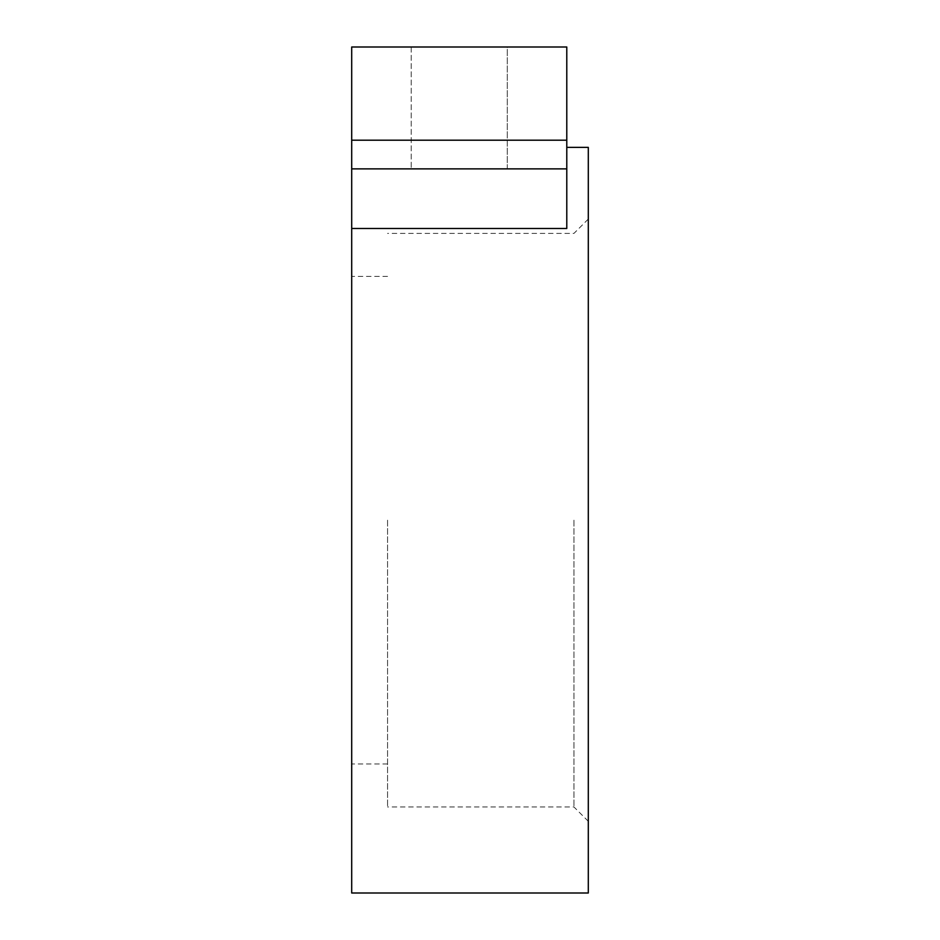 <?xml version="1.0" encoding="UTF-8"?>
<svg xmlns="http://www.w3.org/2000/svg" width="940" height="940" viewBox="0 0 940 940"><rect width="100%" height="100%" fill="white"/><g stroke="black" fill="none" stroke-linecap="round" stroke-linejoin="round"><path stroke-width="0.7" stroke-dasharray="4.7 3.53" d="M507.283 47L411.215 47L507.283 47L411.215 47L507.283 47L507.283 168.883L411.215 168.883L507.283 168.883L411.215 168.883L507.283 168.883L507.283 47M566.785 47L351.701 47L351.701 228.491L566.785 228.491L566.785 168.883L351.701 168.883L566.785 168.883L566.785 47M566.785 228.491L566.785 147.369L566.785 228.491M351.701 893L351.701 228.491M351.701 520.184L351.701 763.95L351.701 520.184M566.785 168.883L351.701 168.883M411.215 47L411.215 168.883L411.215 47M588.299 893L588.299 147.369M588.299 520.184L588.299 821.302L588.299 520.184M387.55 520.184L387.55 806.966L387.55 520.184M573.952 520.184L573.952 806.966L573.952 520.184M566.785 140.201L351.701 140.201M387.55 276.419L351.701 276.419M387.55 763.95L351.701 763.95M588.299 219.067L573.952 233.402L387.55 233.402M588.299 821.302L573.952 806.966L387.55 806.966"/><path stroke-width="1.41" d="M566.785 168.883L566.785 47L351.701 47L351.701 228.491L566.785 228.491L566.785 168.883L351.701 168.883M351.701 228.491L351.701 893L588.299 893L588.299 147.369L566.785 147.369M566.785 140.201L351.701 140.201"/></g></svg>
